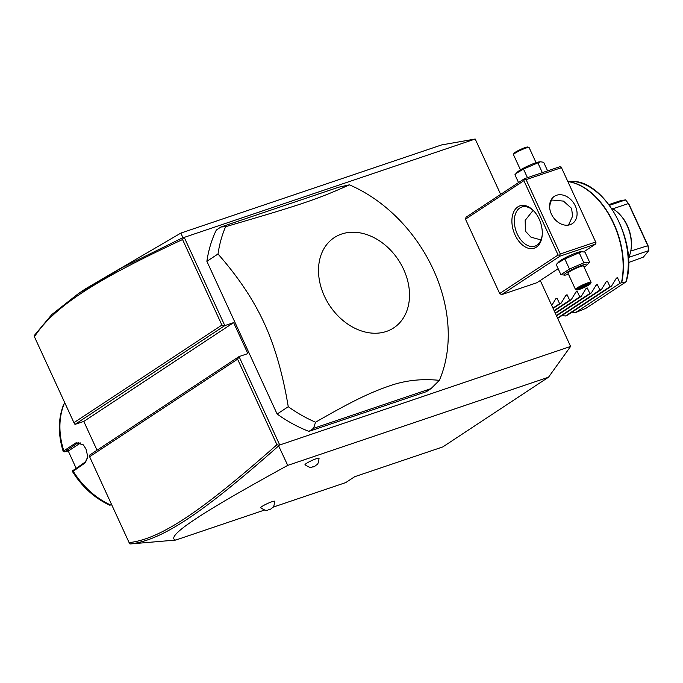 <?xml version="1.0" encoding="UTF-8"?>
<svg xmlns="http://www.w3.org/2000/svg" width="683" height="683" viewBox="0 0 683 683"><rect width="100%" height="100%" fill="white"/><g stroke="black" fill="none" stroke-linecap="round" stroke-linejoin="round"><path stroke-width="1.02" d="M540.279 280.517L570.595 346.435L548.509 377.221L442.815 446.921L354.639 476.725L345.743 482.591L272.987 507.187M180.884 233.074L182.865 237.667L122.257 267.557L78.101 293.835L85.273 288.952L180.884 233.074L441.662 144.916L475.197 139.025L500.656 194.382M570.595 346.435L279.023 445.231L278.638 445.897L287.731 465.379L548.509 377.221M97.046 450.217L83.796 421.42L74.976 424.399L224.809 325.603L184.231 237.385L475.197 139.025M279.629 444.795L239.05 356.577L247.869 353.598L233.62 322.624L224.809 325.603L221.907 325.091L182.557 239.537C97.848 279.023 54.478 305.805 34.423 336.762L73.935 422.666L221.907 325.091M465.49 219.183L466.045 217.211L524.45 178.69L523.904 180.671L558.096 255.007L499.683 293.519L465.49 219.183L523.904 180.671M524.45 178.69L559.719 166.772L561.17 167.028L596.071 242.909L595.337 244.207L560.069 256.125L501.655 294.646L499.683 293.519M501.655 294.646L536.923 282.719L558.165 268.718M220.951 226.995L216.315 230.051A137.488 104.926 56.6 0 0 206.881 261.324L277.127 414.043A137.488 104.926 56.6 0 0 308.921 431.383L426.405 391.666L431.041 388.61L439.357 380.354A137.488 104.926 56.6 0 0 433.253 269.452A137.488 104.926 56.6 0 0 349.423 184.837L338.435 187.279L220.951 226.995L225.621 226.688A137.488 104.926 56.6 0 0 218.014 253.991C238.205 276.965 253.589 299.991 264.167 323.068C274.805 346.119 282.83 373.994 288.252 406.709A137.488 104.926 56.6 0 0 315.546 422.205L313.557 428.326L431.041 388.61M182.865 237.667L184.231 237.385M287.731 465.379C217.775 503.781 198.779 516.45 186.135 525.475C174.549 534.004 171.083 538.87 175.736 540.065L264.594 510.03M260.693 507.776A7.735 0.982 -24.7 0 1 264.201 505.147A7.735 0.982 -24.7 0 1 271.868 501.757A7.735 0.982 -24.7 0 1 274.737 501.322C273.661 509.433 272.423 506.82 271.424 508.69L269.204 509.842C267.01 509.322 268.462 512.677 260.693 507.776M305.019 464.781A7.735 0.982 -24.7 0 1 308.528 462.152A7.735 0.982 -24.7 0 1 316.195 458.763A7.735 0.982 -24.7 0 1 319.055 458.327C317.988 466.446 316.75 463.825 315.751 465.695L313.531 466.848C311.328 466.327 312.78 469.682 305.019 464.781M34.423 336.762L34.184 335.652L51.729 314.632L78.101 293.835M175.736 540.065L130.001 543.975L129.121 542.644C161.521 538.955 203.619 509.492 276.931 444.718L237.582 359.164L89.61 456.739L129.121 542.644M89.61 456.739L89.225 455.373L239.05 356.577L237.582 359.164M83.796 421.42L233.62 322.624M74.976 424.399L73.935 422.666M183.514 237.573L182.557 239.537M279.023 445.231L276.931 444.718M130.001 543.975C162.802 540.501 204.943 510.961 278.638 445.897M64.996 403.226L64.193 403.747A72.185 55.084 56.6 0 0 63.809 450.857L63.929 451.472L63.809 450.857L76.086 442.755L83.377 444.881L85.998 449.064L87.834 456.918L85.298 462.767L73.072 471.347L73.013 470.869A72.185 55.084 56.6 0 0 110.8 505.061L111.594 504.541M64.193 403.747L63.698 404.345C58.089 418.662 57.927 434.362 63.212 451.446M80.62 442.925L68.676 450.806L64.714 451.83L77.871 442.832L83.539 445.077M64.714 451.83L63.809 450.857M87.834 456.671L85.46 461.887L73.26 470.416M76.052 468.094L67.993 450.404M72.407 471.432C82.097 486.902 94.561 498.172 109.801 505.232L111.602 504.549M111.423 504.669L110.766 505.079M549.747 206.351A22.343 14.155 -108.7 0 0 549.678 207.982M595.337 244.207L583.837 251.788M568.487 274.284A12.781 1.622 -24.7 0 1 564.995 275.129L560.914 274.703L556.252 264.569L558.865 261.802A12.781 1.622 -24.7 0 1 576.99 252.659A12.781 1.622 -24.7 0 1 580.891 251.677L584.972 252.104L589.634 262.238L587.021 265.004A12.781 1.622 -24.7 0 1 584.102 267.104M560.069 256.125L559.548 255.263L558.096 255.007M539.143 219.064A22.343 14.155 71.3 0 1 542.182 235.439A22.343 14.155 71.3 0 1 531.101 248.655A22.343 14.155 71.3 0 1 515.042 234.952A22.343 14.155 71.3 0 1 515.392 209.135A22.343 14.155 71.3 0 1 533.969 211.149A22.343 14.155 71.3 0 1 539.143 219.064M596.071 242.909L561.17 167.028M561.358 167.711L526.089 179.629L560.282 253.965L559.548 255.263M560.282 253.965L595.55 242.047M575.308 205.942A16.324 12.456 -123.4 0 1 572.328 223.614A16.324 12.456 -123.4 0 1 551.377 214.035A16.324 12.456 -123.4 0 1 554.348 196.354A16.324 12.456 -123.4 0 1 575.308 205.942M526.089 179.629L524.638 179.373M568.487 225.1L572.593 216.187L571.594 208.383L563.441 201.101L551.096 199.948M540.979 239.904L530.99 237.18L525.415 231.153L525.176 220.361L533.116 210.381M542.225 234.892A20.627 13.071 71.3 0 1 534.96 246.119A20.627 13.071 71.3 0 1 517.227 233.919A20.627 13.071 71.3 0 1 521.744 207.043A20.627 13.071 71.3 0 1 534.337 211.559M551.702 199.854A20.627 13.071 -108.7 0 0 549.695 206.872A20.627 13.071 -108.7 0 0 549.644 207.53M547.604 170.87L543.651 162.281L540.56 161.786L537.862 162.861L542.353 172.637M527.447 177.682L523.502 169.094L537.862 162.861M518.542 182.592L514.939 174.737L516.152 173.405L523.502 169.094M516.152 173.405L517.552 171.979A12.781 1.622 -24.7 0 1 535.677 162.836A12.781 1.622 -24.7 0 1 539.579 161.854L540.56 161.786M520.472 169.879L513.488 154.717A8.597 1.093 -24.7 0 1 513.496 154.554A8.597 1.093 -24.7 0 1 518.013 151.515A8.597 1.093 -24.7 0 1 525.936 148.066A8.597 1.093 155.3 0 1 528.984 147.434L527.857 147.033A7.735 0.982 155.3 0 0 525.116 147.596A7.735 0.982 -24.7 0 0 517.987 150.704A7.735 0.982 -24.7 0 0 513.923 153.436L513.496 154.554M536.078 162.699L529.103 147.528A8.597 1.093 155.3 0 0 528.984 147.434M557.465 263.228L564.815 258.917L581.873 251.609M564.995 275.129A12.781 1.622 -24.7 0 1 568.674 271.399A12.781 1.622 -24.7 0 1 582.684 265.055A12.781 1.622 -24.7 0 1 587.021 265.004M560.914 274.703L569.477 269.051L583.837 262.827L589.634 262.238M575.462 289.447A8.597 1.093 155.3 0 1 579.543 286.484A8.597 1.093 155.3 0 1 587.909 282.805A8.597 1.093 -24.7 0 1 591.077 282.267L583.598 266.011A8.597 1.093 155.3 0 0 580.43 266.541A8.597 1.093 155.3 0 0 572.064 270.229A8.597 1.093 155.3 0 0 567.983 273.191L575.462 289.447A8.597 1.093 155.3 0 0 575.59 289.549L576.708 289.951A7.735 0.982 155.3 0 0 579.457 289.387A7.735 0.982 -24.7 0 0 586.577 286.279A7.735 0.982 -24.7 0 0 590.65 283.547A7.735 0.982 -24.7 0 0 587.798 283.88A7.735 0.982 155.3 0 0 579.876 287.406A7.735 0.982 155.3 0 0 576.708 289.951M569.477 269.051L564.815 258.917M583.837 262.827L579.175 252.684M591.077 282.267A8.597 1.093 -24.7 0 1 591.068 282.429L590.65 283.547M588.712 284L579.158 288.141L578.544 289.268L583.009 287.756L588.097 285.127L588.413 284.102M584.238 285.511L583.777 284.905M588.097 285.127L586.987 284.58M583.009 287.756L582.753 286.775L586.91 284.623M578.544 289.268L579.03 288.038M582.573 286.382L582.753 286.775L580.063 287.688M277.127 414.043L288.252 406.709M206.881 261.324L218.014 253.991M308.921 431.383L313.557 428.326M315.546 422.205C352.701 400.836 369.99 392.674 389.071 386.049C404.865 380.405 421.624 378.51 439.357 380.354M324.399 296.123A54.034 41.236 56.6 0 0 386.407 331.434A54.034 41.236 56.6 0 0 403.619 269.35A54.034 41.236 56.6 0 0 341.611 234.038A54.034 41.236 56.6 0 0 324.399 296.123M349.423 184.837C317.074 199.359 302.168 204.396 225.621 226.688M616.083 278.647L617.475 277.725L616.408 278.092L617.475 277.725L620.079 283.232L621.419 282.771A68.744 43.558 -108.7 0 0 613.462 223.435A68.744 43.558 -108.7 0 0 568 181.618M616.408 278.092L611.507 286.126L610.004 286.638L607.4 281.131L606 282.053M606.325 281.498L607.4 281.131L606.325 281.498L601.424 289.532L599.922 290.044L597.318 284.538L595.926 285.46M596.25 284.905L597.318 284.538L596.25 284.905L591.35 292.939L589.847 293.451L587.243 287.944L585.852 288.866M586.176 288.311L587.243 287.944L586.176 288.311L581.276 296.345L579.773 296.857L577.169 291.351L575.769 292.273M576.102 291.718L577.169 291.351L576.102 291.718L571.201 299.752L569.69 300.264L567.086 294.757L565.695 295.679M566.019 295.124L567.086 294.757L566.019 295.124L561.119 303.158L559.616 303.67L557.012 298.164L555.62 299.086M555.945 298.531L557.012 298.164L555.945 298.531L551.744 305.455M611.507 286.126L567.001 315.469L565.498 315.981L561.913 315.589M567.957 181.507A68.684 43.516 71.3 0 1 621.692 282.702L625.978 281.883L585.886 308.315L575.573 312.575L571.995 312.182M575.573 312.575L620.079 283.232M626.26 281.447L625.978 281.883A66.319 42.022 -108.7 0 0 615.887 215.913A66.319 42.022 -108.7 0 0 571.176 181.345C604.779 179.706 638.579 242.03 626.26 281.447M608.954 204.584L620.907 200.546L625.534 199.897L628.42 203.543L647.817 245.726L648.85 250.593L643.377 257.09L628.548 262.545M609.501 205.318L625.534 199.897L628.881 204.004L648.03 245.632L648.85 250.593L628.693 257.406A30.59 19.38 71.3 0 0 631.212 247.886A30.59 19.38 71.3 0 0 619.959 214.624A30.59 19.38 71.3 0 0 611.609 208.298M630.759 251.045L648.03 245.632M612.711 208.853L628.42 203.543L628.881 204.004M619.959 214.624L620.693 215.418A28.874 18.296 71.3 0 1 631.305 246.811L631.212 247.886M565.498 315.981L610.004 286.638M557.687 318.372L601.424 289.532M557.516 318.005L599.922 290.044M556.551 315.887L591.35 292.939M556.38 315.52L589.847 293.451M555.407 313.403L581.276 296.345M555.236 313.036L579.773 296.857M554.263 310.919L571.201 299.752M554.092 310.552L569.69 300.264M553.119 308.434L561.119 303.158M552.948 308.067L559.616 303.67M76.086 442.755L76.914 443.301L78.887 442.635M85.298 462.767L85.46 461.887M73.013 470.869L73.183 469.981M63.271 451.506L64.185 451.89M72.398 471.39L72.705 470.408M588.567 284.06L579.252 288.106M579.534 287.833L578.979 288.841M567.855 181.294L571.176 181.345M585.809 308.375L625.918 281.925"/></g></svg>
